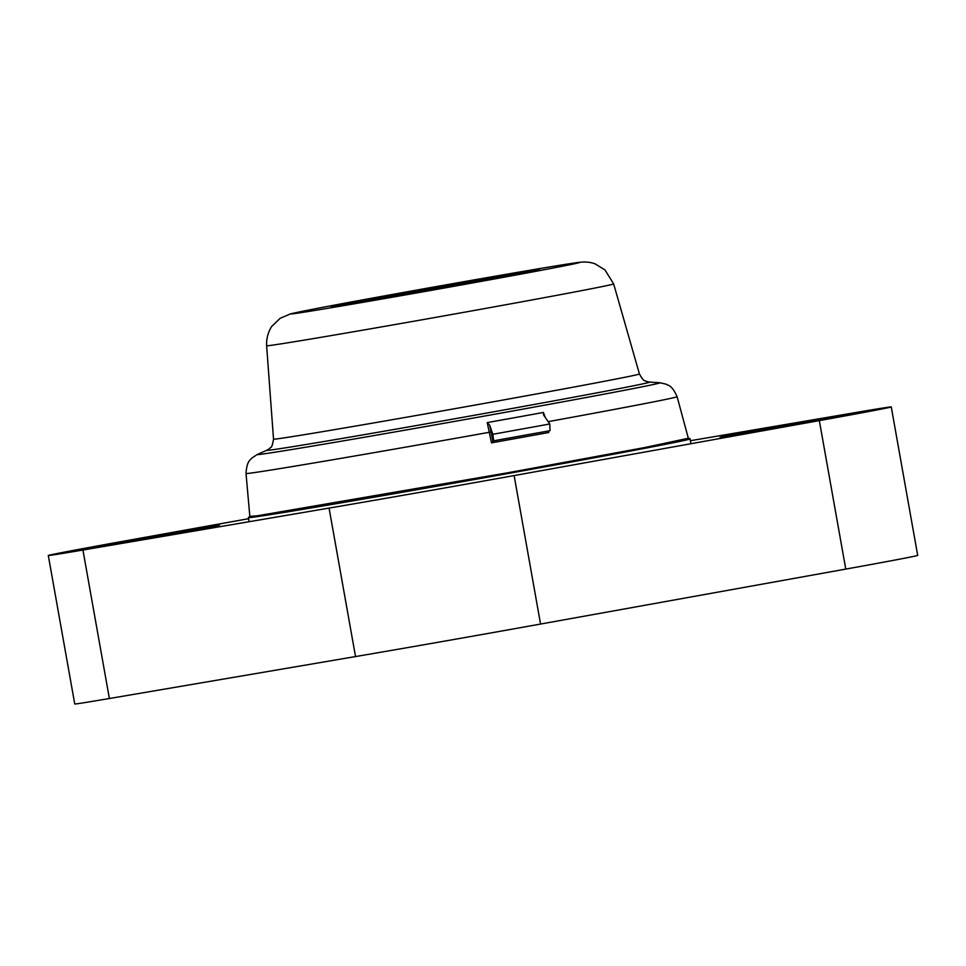 <?xml version="1.0" encoding="UTF-8"?>
<svg xmlns="http://www.w3.org/2000/svg" width="966" height="966" viewBox="0 0 966 966"><rect width="100%" height="100%" fill="white"/><g stroke="black" fill="none" stroke-linecap="round" stroke-linejoin="round"><path stroke-width="1.45" d="M161.684 534.584A75.408 0.737 -10.1 0 0 70.373 551.574A75.408 0.737 -10.1 0 0 127.548 542.107A75.408 0.737 -10.1 0 0 218.859 525.13A75.408 0.737 -10.1 0 0 161.684 534.584M127.379 542.155A76.169 0.737 -10.1 0 0 219.608 524.997A76.169 0.737 -10.1 0 0 161.853 534.548A76.169 0.737 -10.1 0 0 69.637 551.707A76.169 0.737 -10.1 0 0 127.379 542.155M811.995 420.295A75.408 0.737 -10.1 0 0 720.684 437.284A75.408 0.737 -10.1 0 0 777.859 427.817A75.408 0.737 -10.1 0 0 869.171 410.84A75.408 0.737 -10.1 0 0 811.995 420.295M777.69 427.866A76.169 0.737 -10.1 0 0 869.919 410.707A76.169 0.737 -10.1 0 0 812.165 420.258A76.169 0.737 -10.1 0 0 719.948 437.417A76.169 0.737 -10.1 0 0 777.69 427.866M135.228 540.417L185.46 531.071L119.253 542.542L103.785 545.621L135.228 540.417M785.539 426.127L835.771 416.781L769.564 428.252L754.096 431.331L785.539 426.127M248.564 518.694L120.231 541.805A90.502 0.881 -10.1 0 0 48.3 555.486A90.502 0.881 -10.1 0 0 82.931 550.028L329.068 508.092A233.784 2.27 -10.1 0 0 514.117 475.574L819.325 420.608A90.502 0.881 -10.1 0 0 891.256 406.915A90.502 0.881 -10.1 0 0 856.625 412.385L690.448 440.701M48.3 555.486L74.744 703.972A90.502 0.881 -10.1 0 0 109.375 698.515L355.524 656.566A233.784 2.27 -10.1 0 0 540.562 624.048L845.769 569.095A90.502 0.881 -10.1 0 0 917.7 555.402L891.256 406.915M690.122 438.89A224.354 2.174 -10.1 0 1 527.653 469.971A224.354 2.174 -10.1 0 1 256.509 516.725A224.354 2.174 -10.1 0 1 248.371 517.583L249.844 516.351L257.101 515.844L509.022 472.555L644.6 447.572L688.323 438.25L689.953 438.528L690.98 443.72M613.651 283.919L604.982 269.937L595.37 264.02C590.262 261.81 583.488 261.448 575.06 262.933C546.961 266.725 373.564 297.371 313.721 309.072L290.573 313.853L280.188 318.273L272.098 326.085C271.724 326.206 266.012 334.333 266.628 345.731A176.235 1.715 -10.1 0 0 273.064 345.055A176.235 1.715 -10.1 0 0 486.019 308.335A176.235 1.715 -10.1 0 0 613.651 283.919L639.432 373.963C644.346 382.995 644.938 379.964 645.88 381.256L649.442 382.101A194.42 1.884 -10.1 0 1 508.816 409.077A194.42 1.884 -10.1 0 1 273.33 449.661A194.42 1.884 -10.1 0 1 266.942 450.228L257.354 454.443L251.969 457.969C250.762 459.973 246.885 460.13 246.016 473.485L249.856 516.544A222.711 2.161 -10.1 0 0 527.086 469.283A222.711 2.161 -10.1 0 0 688.372 438.431L677.106 396.7A218.944 2.125 -10.1 0 1 548.169 421.647M335.154 306.307C319.082 308.637 353.967 301.815 407.906 292.07L535.635 270.045C551.707 267.715 516.822 274.549 462.871 284.282L331.459 306.705M457.969 284.982C506.643 276.119 526.567 272.231 517.74 273.281L412.82 291.37C364.134 300.233 344.21 304.133 353.049 303.07L457.969 284.982M521.447 273.438L517.74 273.281M349.535 304.048L353.049 303.07M535.635 270.045L539.33 269.671M545.44 417.686L543.363 412.458L543.882 415.428L549.787 423.977L550.028 430.679L493.674 440.87L492.829 434.277L489.69 425.221L487.226 422.601L491.489 442.851A219.886 2.137 -10.1 0 0 520.686 437.598A219.886 2.137 -10.1 0 0 548.809 432.49L547.686 431.041M550.04 430.679L492.865 440.955L491.489 442.851M543.387 414.535L543.882 415.428M543.363 412.458A215.092 2.089 169.9 0 1 487.226 422.601M492.853 440.967L489.69 425.221M845.769 569.095L819.325 420.608M540.562 624.048L514.117 475.574M355.524 656.566L329.068 508.092M109.375 698.515L82.931 550.028M257.354 454.443A204.599 1.98 -10.1 0 0 264.624 453.766A204.599 1.98 -10.1 0 0 511.895 411.13A204.599 1.98 -10.1 0 0 659.887 382.741L666.166 384.19C667.989 385.651 671.684 384.456 677.106 396.7M246.016 473.485A218.944 2.125 -10.1 0 0 253.949 472.652A218.944 2.125 -10.1 0 0 489.472 432.261L491.114 431.85M639.432 373.963A185.834 1.799 169.9 0 1 504.856 399.707A185.834 1.799 169.9 0 1 279.778 438.504A185.834 1.799 169.9 0 1 273.523 439.144C271.7 450.18 270.432 446.485 269.357 448.755L266.942 450.228M574.021 263.102C555.209 265.698 470.418 280.321 396.941 293.64C322.427 307.091 274.344 316.51 296.55 313.286L296.767 313.262C315.568 310.654 400.371 296.031 473.835 282.712C548.362 269.26 596.445 259.842 574.239 263.066L574.021 263.102M548.809 432.49L548.483 430.957M549.787 423.977A229.799 2.234 169.9 0 1 492.829 434.277M649.442 382.101L659.887 382.741M266.628 345.731L273.523 439.144M248.371 517.583L249.107 521.712"/></g></svg>

